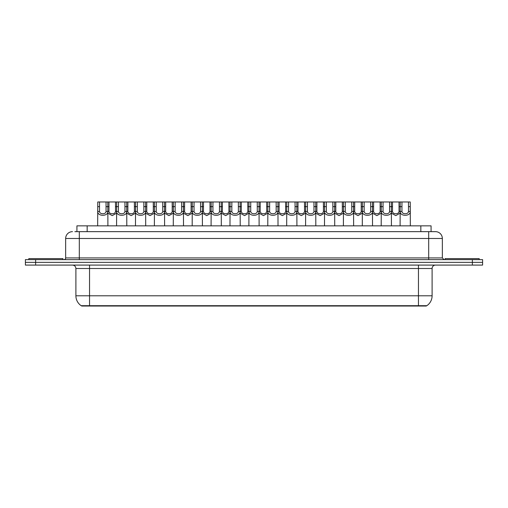 <?xml version="1.0" encoding="UTF-8"?>
<svg xmlns="http://www.w3.org/2000/svg" width="508" height="508" viewBox="0 0 508 508"><rect width="100%" height="100%" fill="white"/><g stroke="black" fill="none" stroke-linecap="round" stroke-linejoin="round"><path stroke-width="0.76" d="M76.924 231.654L76.924 225.85L431.076 225.85L431.076 231.654M426.301 305.689L426.301 306.032L81.699 306.032L81.699 305.689M417.093 306.032L417.093 305.689L418.459 305.689L418.459 295.796L432.105 295.796A11.944 11.944 0 0 1 426.847 305.689L89.541 305.689L90.907 305.689L90.907 306.032M432.105 295.796L432.105 268.503A3.41 3.41 0 0 1 435.515 265.087M75.895 295.796L89.541 295.796L89.541 305.689L81.153 305.689A11.944 11.944 0 0 1 75.895 295.796L75.895 268.503C75.692 266.427 74.555 265.29 72.485 265.087M482.6 265.087L482.6 262.357L25.4 262.357L25.4 265.087L35.636 265.087L35.636 262.357L25.4 262.357L25.4 259.632L35.636 259.632L35.636 262.357L482.6 262.357L482.6 265.087L35.636 265.087M75.032 231.654L435.515 231.654A6.826 6.826 0 0 1 442.341 238.474L442.341 257.924L444.043 259.632M74.873 231.654L79.312 231.654L79.312 238.474L65.659 238.474L65.659 257.924A1.708 1.708 0 0 1 63.957 259.632M72.485 231.654A6.826 6.826 0 0 0 65.659 238.474M482.6 259.632L482.6 262.357L482.6 259.632L35.636 259.632M442.341 238.474L428.689 238.474L428.689 231.654L435.515 231.654M99.53 201.968L99.511 211.474C99.632 214.503 105.931 214.503 106.051 211.474L106.039 201.968L97.771 201.968L97.663 225.85M106.039 201.968L107.798 201.968L107.899 225.85M107.899 210.242L107.804 211.474C108.217 216.554 97.352 216.554 97.758 211.474L97.663 210.242M108.979 206.648L108.966 211.474C109.08 214.503 115.386 214.503 115.507 211.474L115.487 201.968L108.979 201.968L108.979 206.648L106.039 206.648M116.567 213.22L112.236 215.614L107.899 213.22M115.487 201.968L116.669 201.968L116.567 225.85M107.798 201.968L108.979 201.968M62.928 259.632L62.928 258.604L28.81 258.604L28.81 259.632M118.427 201.968L118.415 211.474C118.535 214.503 124.835 214.503 124.955 211.474L124.943 201.968L116.669 201.968M124.943 201.968L126.702 201.968L126.803 225.85M126.803 210.242L126.708 211.474C127.121 216.554 116.249 216.554 116.662 211.474L116.567 210.242M137.331 201.968L137.319 211.474C137.439 214.503 143.739 214.503 143.859 211.474L143.84 201.968L135.572 201.968L135.471 225.85M143.84 201.968L145.599 201.968L145.707 225.85M145.707 210.242L145.612 211.474C146.018 216.554 135.153 216.554 135.56 211.474L135.471 210.242M156.235 201.968L156.223 211.474C156.337 214.503 162.643 214.503 162.757 211.474L162.744 201.968L154.476 201.968L154.369 225.85M162.744 201.968L164.503 201.968L164.605 225.85M164.605 210.242L164.516 211.474C164.922 216.554 154.057 216.554 154.464 211.474L154.369 210.242M175.139 201.968L175.12 211.474C175.241 214.503 181.54 214.503 181.661 211.474L181.648 201.968L173.374 201.968L173.272 225.85M181.648 201.968L183.407 201.968L183.509 225.85M183.509 210.242L183.413 211.474C183.826 216.554 172.961 216.554 173.368 211.474L173.272 210.242M127.883 206.648L127.864 211.474C127.984 214.503 134.29 214.503 134.404 211.474L134.391 201.968L127.883 201.968L127.883 206.648L124.943 206.648M135.471 213.22L131.134 215.614L126.803 213.22M134.391 201.968L135.572 201.968M126.702 201.968L127.883 201.968M146.78 206.648L146.768 211.474C146.888 214.503 153.187 214.503 153.308 211.474L153.295 201.968L146.78 201.968L146.78 206.648L143.84 206.648M154.369 213.22L150.038 215.614L145.707 213.22M153.295 201.968L154.476 201.968M145.599 201.968L146.78 201.968M165.684 206.648L165.671 211.474C165.792 214.503 172.091 214.503 172.212 211.474L172.193 201.968L165.684 201.968L165.684 206.648L162.744 206.648M173.272 213.22L168.942 215.614L164.605 213.22M172.193 201.968L173.374 201.968M164.503 201.968L165.684 201.968M479.19 259.632L479.19 258.604L445.072 258.604L445.072 259.632M194.037 201.968L194.024 211.474C194.145 214.503 200.444 214.503 200.565 211.474L200.546 201.968L192.278 201.968L192.176 225.85M200.546 201.968L202.311 201.968L202.413 225.85M202.413 210.242L202.317 211.474C202.724 216.554 191.859 216.554 192.272 211.474L192.176 210.242M212.941 201.968L212.928 211.474C213.042 214.503 219.348 214.503 219.462 211.474L219.45 201.968L211.182 201.968L211.08 225.85M219.45 201.968L221.209 201.968L221.317 225.85M221.317 210.242L221.221 211.474C221.628 216.554 210.763 216.554 211.169 211.474L211.08 210.242M231.845 201.968L231.826 211.474C231.946 214.503 238.246 214.503 238.366 211.474L238.354 201.968L230.086 201.968L229.978 225.85M238.354 201.968L240.113 201.968L240.214 225.85M240.214 210.242L240.119 211.474C240.532 216.554 229.667 216.554 230.073 211.474L229.978 210.242M184.588 206.648L184.575 211.474C184.69 214.503 190.995 214.503 191.11 211.474L191.097 201.968L184.588 201.968L184.588 206.648L181.648 206.648M192.176 213.22L187.839 215.614L183.509 213.22M191.097 201.968L192.278 201.968M183.407 201.968L184.588 201.968M203.492 206.648L203.473 211.474C203.594 214.503 209.893 214.503 210.014 211.474L210.001 201.968L203.492 201.968L203.492 206.648L200.546 206.648M211.08 213.22L206.743 215.614L202.413 213.22M210.001 201.968L211.182 201.968M202.311 201.968L203.492 201.968M222.39 206.648L222.377 211.474C222.498 214.503 228.797 214.503 228.917 211.474L228.898 201.968L222.39 201.968L222.39 206.648L219.45 206.648M229.978 213.22L225.647 215.614L221.317 213.22M228.898 201.968L230.086 201.968M221.209 201.968L222.39 201.968M250.742 201.968L250.73 211.474C250.85 214.503 257.15 214.503 257.27 211.474L257.258 201.968L248.984 201.968L248.882 225.85M257.258 201.968L259.017 201.968L259.118 225.85M259.118 210.242L259.023 211.474C259.436 216.554 248.564 216.554 248.977 211.474L248.882 210.242M269.646 201.968L269.634 211.474C269.754 214.503 276.054 214.503 276.174 211.474L276.155 201.968L267.887 201.968L267.786 225.85M276.155 201.968L277.914 201.968L278.022 225.85M278.022 210.242L277.927 211.474C278.333 216.554 267.468 216.554 267.881 211.474L267.786 210.242M288.55 201.968L288.538 211.474C288.652 214.503 294.957 214.503 295.072 211.474L295.059 201.968L286.791 201.968L286.683 225.85M295.059 201.968L296.818 201.968L296.92 225.85M296.92 210.242L296.831 211.474C297.237 216.554 286.372 216.554 286.779 211.474L286.683 210.242M307.454 201.968L307.435 211.474C307.556 214.503 313.855 214.503 313.976 211.474L313.963 201.968L305.689 201.968L305.587 225.85M313.963 201.968L315.722 201.968L315.824 225.85M315.824 210.242L315.728 211.474C316.141 216.554 305.276 216.554 305.683 211.474L305.587 210.242M326.352 201.968L326.339 211.474C326.46 214.503 332.759 214.503 332.88 211.474L332.861 201.968L324.593 201.968L324.491 225.85M332.861 201.968L334.626 201.968L334.728 225.85M334.728 210.242L334.632 211.474C335.039 216.554 324.174 216.554 324.587 211.474L324.491 210.242M241.294 206.648L241.281 211.474C241.395 214.503 247.701 214.503 247.821 211.474L247.802 201.968L241.294 201.968L241.294 206.648L238.354 206.648M248.882 213.22L244.551 215.614L240.214 213.22M247.802 201.968L248.984 201.968M240.113 201.968L241.294 201.968M260.198 206.648L260.179 211.474C260.299 214.503 266.605 214.503 266.719 211.474L266.706 201.968L260.198 201.968L260.198 206.648L257.258 206.648M267.786 213.22L263.449 215.614L259.118 213.22M266.706 201.968L267.887 201.968M259.017 201.968L260.198 201.968M279.102 206.648L279.082 211.474C279.203 214.503 285.502 214.503 285.623 211.474L285.61 201.968L279.102 201.968L279.102 206.648L276.155 206.648M286.683 213.22L282.353 215.614L278.022 213.22M285.61 201.968L286.791 201.968M277.914 201.968L279.102 201.968M297.999 206.648L297.986 211.474C298.107 214.503 304.406 214.503 304.527 211.474L304.508 201.968L297.999 201.968L297.999 206.648L295.059 206.648M305.587 213.22L301.257 215.614L296.92 213.22M304.508 201.968L305.689 201.968M296.818 201.968L297.999 201.968M316.903 206.648L316.89 211.474C317.005 214.503 323.31 214.503 323.425 211.474L323.412 201.968L316.903 201.968L316.903 206.648L313.963 206.648M324.491 213.22L320.161 215.614L315.824 213.22M323.412 201.968L324.593 201.968M315.722 201.968L316.903 201.968M345.256 201.968L345.243 211.474C345.357 214.503 351.663 214.503 351.777 211.474L351.765 201.968L343.497 201.968L343.395 225.85M351.765 201.968L353.524 201.968L353.632 225.85M353.632 210.242L353.536 211.474C353.943 216.554 343.078 216.554 343.484 211.474L343.395 210.242M364.16 201.968L364.141 211.474C364.261 214.503 370.561 214.503 370.681 211.474L370.669 201.968L362.401 201.968L362.293 225.85M370.669 201.968L372.428 201.968L372.529 225.85M372.529 210.242L372.44 211.474C372.847 216.554 361.982 216.554 362.388 211.474L362.293 210.242M383.057 201.968L383.045 211.474C383.165 214.503 389.465 214.503 389.585 211.474L389.572 201.968L381.298 201.968L381.197 225.85M389.572 201.968L391.331 201.968L391.433 225.85M391.433 210.242L391.338 211.474C391.751 216.554 380.879 216.554 381.292 211.474L381.197 210.242M401.961 201.968L401.949 211.474C402.069 214.503 408.369 214.503 408.489 211.474L408.47 201.968L400.202 201.968L400.101 225.85M408.47 201.968L410.229 201.968L410.337 225.85M408.47 206.648L410.229 206.648L410.242 211.474C410.648 216.554 399.783 216.554 400.196 211.474L400.101 210.242M335.807 206.648L335.788 211.474C335.909 214.503 342.208 214.503 342.329 211.474L342.316 201.968L335.807 201.968L335.807 206.648L332.861 206.648M343.395 213.22L339.058 215.614L334.728 213.22M342.316 201.968L343.497 201.968M334.626 201.968L335.807 201.968M354.705 206.648L354.692 211.474C354.813 214.503 361.112 214.503 361.232 211.474L361.22 201.968L354.705 201.968L354.705 206.648L351.765 206.648M362.293 213.22L357.962 215.614L353.632 213.22M361.22 201.968L362.401 201.968M353.524 201.968L354.705 201.968M373.609 206.648L373.596 211.474C373.71 214.503 380.016 214.503 380.136 211.474L380.117 201.968L373.609 201.968L373.609 206.648L370.669 206.648M381.197 213.22L376.866 215.614L372.529 213.22M380.117 201.968L381.298 201.968M372.428 201.968L373.609 201.968M392.513 206.648L392.494 211.474C392.614 214.503 398.92 214.503 399.034 211.474L399.021 201.968L392.513 201.968L392.513 206.648L389.572 206.648M400.101 213.22L395.764 215.614L391.433 213.22M399.021 201.968L400.202 201.968M391.331 201.968L392.513 201.968M87.16 231.654L87.16 225.85M420.84 231.654L420.84 225.85M418.459 265.087L418.459 268.503L75.895 268.503M432.105 268.503L418.459 268.503L418.459 295.796L89.541 295.796L89.541 265.087M472.364 265.087L472.364 259.632M79.312 259.632L79.312 257.924L442.341 257.924M65.659 257.924L79.312 257.924L79.312 238.474L428.689 238.474L428.689 259.632M107.804 211.474L106.051 211.474M99.511 211.474L97.758 211.474M99.53 206.648L97.771 206.648M115.487 206.648L118.427 206.648M115.507 211.474L116.567 211.474M107.899 211.474L108.966 211.474M126.708 211.474L124.955 211.474M118.415 211.474L116.662 211.474M145.612 211.474L143.859 211.474M137.319 211.474L135.56 211.474M137.331 206.648L134.391 206.648M164.516 211.474L162.757 211.474M156.223 211.474L154.464 211.474M156.235 206.648L153.295 206.648M183.413 211.474L181.661 211.474M175.12 211.474L173.368 211.474M175.139 206.648L172.193 206.648M134.404 211.474L135.471 211.474M126.803 211.474L127.864 211.474M153.308 211.474L154.369 211.474M145.707 211.474L146.768 211.474M172.212 211.474L173.272 211.474M164.605 211.474L165.671 211.474M202.317 211.474L200.565 211.474M194.024 211.474L192.272 211.474M194.037 206.648L191.097 206.648M221.221 211.474L219.462 211.474M212.928 211.474L211.169 211.474M212.941 206.648L210.001 206.648M240.119 211.474L238.366 211.474M231.826 211.474L230.073 211.474M231.845 206.648L228.898 206.648M191.11 211.474L192.176 211.474M183.509 211.474L184.575 211.474M210.014 211.474L211.08 211.474M202.413 211.474L203.473 211.474M228.917 211.474L229.978 211.474M221.317 211.474L222.377 211.474M259.023 211.474L257.27 211.474M250.73 211.474L248.977 211.474M250.742 206.648L247.802 206.648M277.927 211.474L276.174 211.474M269.634 211.474L267.881 211.474M269.646 206.648L266.706 206.648M296.831 211.474L295.072 211.474M288.538 211.474L286.779 211.474M288.55 206.648L285.61 206.648M315.728 211.474L313.976 211.474M307.435 211.474L305.683 211.474M307.454 206.648L304.508 206.648M334.632 211.474L332.88 211.474M326.339 211.474L324.587 211.474M326.352 206.648L323.412 206.648M247.821 211.474L248.882 211.474M240.214 211.474L241.281 211.474M266.719 211.474L267.786 211.474M259.118 211.474L260.179 211.474M285.623 211.474L286.683 211.474M278.022 211.474L279.082 211.474M304.527 211.474L305.587 211.474M296.92 211.474L297.986 211.474M323.425 211.474L324.491 211.474M315.824 211.474L316.89 211.474M353.536 211.474L351.777 211.474M345.243 211.474L343.484 211.474M345.256 206.648L342.316 206.648M372.44 211.474L370.681 211.474M364.141 211.474L362.388 211.474M364.16 206.648L361.22 206.648M391.338 211.474L389.585 211.474M383.045 211.474L381.292 211.474M383.057 206.648L380.117 206.648M410.242 211.474L408.489 211.474M401.949 211.474L400.196 211.474M401.961 206.648L399.021 206.648M342.329 211.474L343.395 211.474M334.728 211.474L335.788 211.474M361.232 211.474L362.293 211.474M353.632 211.474L354.692 211.474M380.136 211.474L381.197 211.474M372.529 211.474L373.596 211.474M399.034 211.474L400.101 211.474M391.433 211.474L392.494 211.474"/></g></svg>
